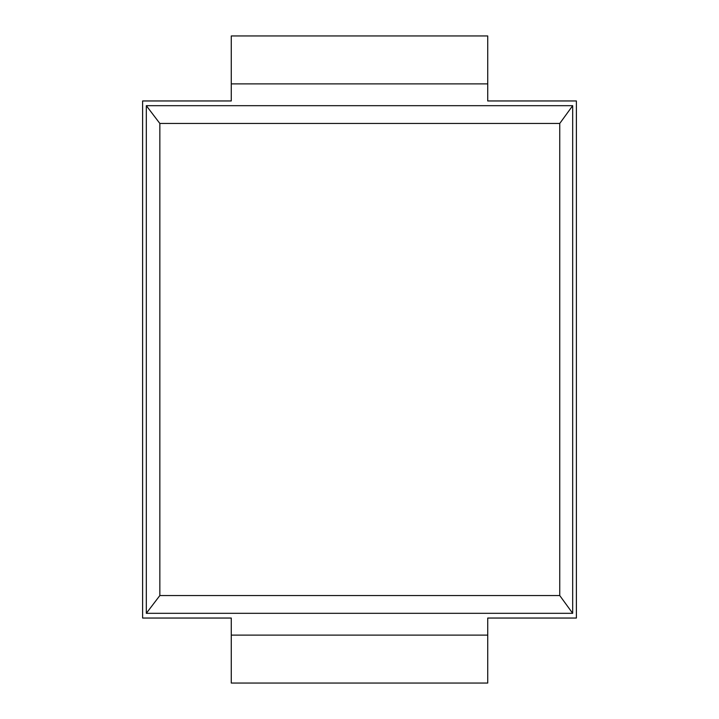 <?xml version="1.0" encoding="UTF-8"?>
<svg xmlns="http://www.w3.org/2000/svg" width="719" height="719" viewBox="0 0 719 719"><rect width="100%" height="100%" fill="white"/><g stroke="black" fill="none" stroke-linecap="round" stroke-linejoin="round"><path stroke-width="1.08" d="M142.605 618.043L142.605 100.957L231.275 100.957L231.275 35.95L487.725 35.95L487.725 100.957L576.395 100.957L576.395 618.043L487.725 618.043L487.725 683.05L231.275 683.05L231.275 618.043L142.605 618.043M159.843 595.548L159.843 123.452L146.317 105.684L572.684 105.684L572.684 613.316L146.317 613.316L159.843 595.548L559.75 595.548L572.684 613.316M146.317 105.684L146.317 613.316M572.684 105.684L559.75 123.452L559.75 595.548M159.843 123.452L559.75 123.452M487.725 635.12L231.275 635.12M487.725 83.88L231.275 83.88"/></g></svg>
